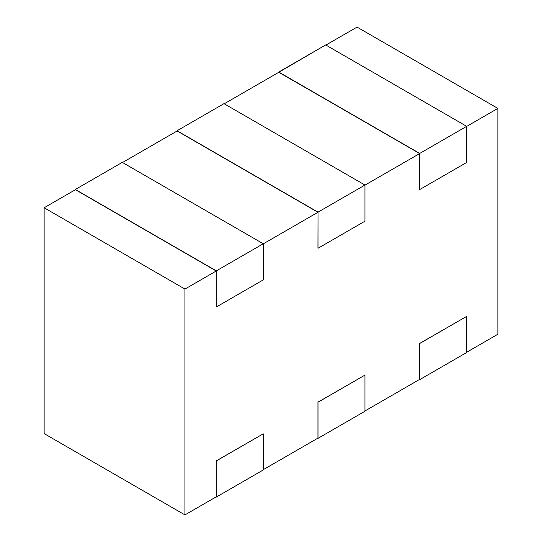 <?xml version="1.0" encoding="UTF-8"?>
<svg xmlns="http://www.w3.org/2000/svg" width="542" height="542" viewBox="0 0 542 542"><rect width="100%" height="100%" fill="white"/><g stroke="black" fill="none" stroke-linecap="round" stroke-linejoin="round"><path stroke-width="0.81" d="M466.581 126.469L497.868 108.4L357.056 27.1L325.762 45.169L357.056 27.1L497.868 108.4L497.868 334.238L466.581 352.3L497.868 334.238L497.868 108.4L466.581 126.469M317.937 438.119L263.175 469.731L317.937 438.119L317.937 402.164L364.956 375.111L364.956 411.243L318.018 438.342L317.937 402.164L317.937 438.119M419.637 379.4L364.874 411.019L419.637 379.4L419.637 343.445L466.655 316.392L466.655 352.524L419.718 379.624L419.637 343.445L419.637 379.4M263.175 243.9L317.937 212.281L177.126 130.981L122.363 162.6L177.126 130.981L317.937 212.281L263.175 243.9M419.637 153.569L278.825 72.269L224.063 103.881L278.825 72.269L419.637 153.569L364.874 185.181L419.637 153.569L419.637 189.517L419.637 153.569M184.944 514.9L184.944 289.062L44.132 207.762L44.132 433.6L184.944 514.9L44.132 433.6L44.132 207.762L184.944 289.062L216.238 271L75.419 189.7L44.132 207.762L75.419 189.7L216.238 271L184.944 289.062L184.944 514.9L216.238 496.831L184.944 514.9M317.937 248.236L318.018 212.146L177.044 130.757L318.018 212.146L364.956 185.046L364.956 221.183L364.956 185.046L223.982 103.657L364.956 185.046L318.018 212.146L318.018 248.283L364.956 221.183M216.238 306.948L216.319 270.865L75.345 189.476L216.319 270.865L263.256 243.764L263.256 279.896L263.256 243.764L122.282 162.376L263.256 243.764L216.319 270.865L216.319 306.996L263.256 279.896M216.238 496.831L216.238 460.883L263.256 433.824L263.256 469.961L216.319 497.061L216.238 460.883L216.238 496.831M223.982 103.657L177.044 130.757L223.982 103.657M122.282 162.376L75.345 189.476L122.282 162.376M466.655 352.524L466.655 316.392L419.718 343.493L419.718 379.624L466.655 352.524M364.956 411.243L364.956 375.111L318.018 402.211L318.018 438.342L364.956 411.243M263.256 469.961L263.256 433.824L216.319 460.924L216.319 497.061L263.256 469.961M325.681 44.939L466.655 126.333L466.655 162.465L466.655 126.333L325.681 44.939L278.744 72.31L419.718 153.433L278.744 72.039L325.681 44.939M419.637 189.517L419.718 153.433L466.655 126.333L419.718 153.433L419.718 189.565L466.655 162.465"/></g></svg>
